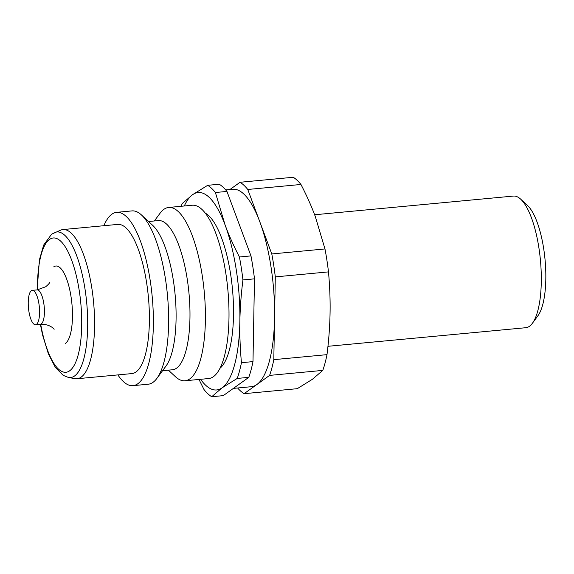 <?xml version="1.0" encoding="UTF-8"?>
<svg xmlns="http://www.w3.org/2000/svg" width="574" height="574" viewBox="0 0 574 574"><rect width="100%" height="100%" fill="white"/><g stroke="black" fill="none" stroke-linecap="round" stroke-linejoin="round"><path stroke-width="0.86" d="M38.953 303.926A17.263 5.453 -95.4 0 0 32.288 290.358A17.263 5.453 -95.4 0 0 28.858 311.158A17.263 5.453 -95.4 0 0 35.523 324.726A17.263 5.453 -95.4 0 0 38.953 303.926M35.523 324.726L40.374 324.274L42.541 334.857L48.338 353.742L55.326 367.367L63.147 375.331L68.457 377.462L74.871 378.646A74.921 23.663 -95.4 0 0 76.995 378.747A74.921 23.663 -95.4 0 0 91.883 288.457A74.921 23.663 -95.4 0 0 62.975 229.557A74.921 23.663 -95.4 0 0 60.901 230.052L51.653 234.142L43.696 245.019L39.434 259.706L37.138 289.899L45.741 286.735C48.281 284.539 49.579 283.126 49.637 282.501M76.995 378.747L131.812 373.595A74.921 23.663 -95.4 0 0 146.7 283.305A74.921 23.663 -95.4 0 0 117.792 224.405L62.975 229.557M117.878 374.901A87.04 27.495 -95.4 0 0 132.946 385.656L148.214 384.221A87.04 27.495 -95.4 0 0 156.86 378.424A87.04 27.495 -95.4 0 0 165.506 279.33A87.04 27.495 -95.4 0 0 141.498 214.992A87.04 27.495 -95.4 0 0 131.92 210.909L116.658 212.337A87.04 27.495 -95.4 0 0 103.858 225.718M132.946 385.656A87.04 27.495 -95.4 0 0 150.245 280.765A87.04 27.495 -95.4 0 0 116.658 212.337M156.86 378.424L165.972 366.09A74.921 23.663 -95.4 0 0 173.413 280.794A74.921 23.663 -95.4 0 0 152.749 225.41L141.498 214.992M162.564 370.704L172.401 369.778A74.921 23.663 -95.4 0 0 187.289 279.488A74.921 23.663 -95.4 0 0 158.381 220.588L148.544 221.514M168.369 370.158L175.414 376.68A87.04 27.495 -95.4 0 0 184.986 380.77A87.04 27.495 -95.4 0 0 202.285 275.879A87.04 27.495 -95.4 0 0 168.699 207.451A87.04 27.495 -95.4 0 0 160.053 213.248L154.349 220.968M184.986 380.77L208.577 378.553A87.04 27.495 -95.4 0 0 225.876 273.662A87.04 27.495 -95.4 0 0 192.29 205.234L168.699 207.451M219.921 368.329A79.693 25.17 -95.4 0 0 230.669 274.544A79.693 25.17 -95.4 0 0 205.341 213.162M327.955 346.301L525.798 327.711A66.11 20.879 -95.4 0 0 532.371 323.306A66.11 20.879 -95.4 0 0 538.936 248.047A66.11 20.879 -95.4 0 0 520.697 199.178A66.11 20.879 -95.4 0 0 513.429 196.071L314.638 214.762M532.371 323.306L537.888 315.829A58.763 18.562 -95.4 0 0 543.729 248.929A58.763 18.562 -95.4 0 0 527.52 205.492L520.697 199.178M328.486 271.889C329.785 286.153 330.315 299.879 330.064 313.052C329.835 326.226 328.816 340.095 326.993 354.653L273.805 359.654L274.551 318.269L275.298 276.89L328.486 271.889A108.343 34.218 -95.4 0 0 326.922 260.287A108.343 34.218 -95.4 0 0 324.977 248.951L271.789 253.945L259.778 221.708A99.158 31.319 -95.4 0 0 232.786 189.255L225.697 189.922M275.298 276.89A108.343 34.218 -95.4 0 0 273.733 265.281A108.343 34.218 -95.4 0 0 271.789 253.945M233.381 388.39L251.347 386.704A99.158 31.319 -95.4 0 0 256.843 384.537L269.601 375.396L322.789 370.395L312.349 379.321L297.267 388.684L244.086 393.685L256.843 384.537A99.158 31.319 -95.4 0 0 274.551 318.269A99.158 31.319 -95.4 0 0 271.05 267.204A99.158 31.319 -95.4 0 0 259.778 221.708L247.767 189.47L300.955 184.469C306.695 195.555 311.474 206.224 315.291 216.491L324.977 248.951M254.483 278.842L252.991 361.606L241.439 362.696C240.14 348.425 239.616 334.707 239.86 321.533C240.09 308.353 241.109 294.491 242.931 279.933L254.483 278.842A108.343 34.218 -95.4 0 0 252.919 267.24A108.343 34.218 -95.4 0 0 250.974 255.904L239.423 256.987C233.675 245.909 228.897 235.232 225.087 224.972L215.401 192.512L226.952 191.429L250.974 255.904M242.931 279.933A108.343 34.218 -95.4 0 0 241.367 268.323A108.343 34.218 -95.4 0 0 239.423 256.987M200.577 379.299A99.158 31.319 -95.4 0 0 222.145 387.802L237.227 378.438L248.786 377.355L223.264 395.637L211.713 396.727L222.145 387.802A99.158 31.319 -95.4 0 0 239.86 321.533A99.158 31.319 -95.4 0 0 236.359 270.469A99.158 31.319 -95.4 0 0 225.087 224.972A99.158 31.319 -95.4 0 0 192.599 194.679L182.166 203.605A108.343 34.218 -95.4 0 0 181.262 206.267M300.955 184.469A108.343 34.218 -95.4 0 0 293.235 177.273L240.047 182.274L229.937 189.52M198.984 379.45L203.992 389.531A108.343 34.218 -95.4 0 0 211.713 396.727M226.952 191.429A108.343 34.218 -95.4 0 0 219.232 184.232L207.68 185.316L192.599 194.679A99.158 31.319 -95.4 0 0 184.29 205.987M215.401 192.512A108.343 34.218 -95.4 0 0 207.68 185.316M237.227 378.438A108.343 34.218 -95.4 0 0 241.439 362.696M248.786 377.355A108.343 34.218 -95.4 0 0 252.991 361.606M247.767 189.47A108.343 34.218 -95.4 0 0 240.047 182.274M269.601 375.396A108.343 34.218 -95.4 0 0 273.805 359.654M237.622 387.995A108.343 34.218 -95.4 0 0 244.086 393.685M322.789 370.395A108.343 34.218 -95.4 0 0 326.993 354.653M54.028 329.218C54.91 330.043 50.591 323.779 40.374 324.274A17.263 5.453 -95.4 0 0 41.335 323.894A17.263 5.453 -95.4 0 0 43.811 303.474A17.263 5.453 -95.4 0 0 37.145 289.899L32.288 290.358M68.457 377.462A73.135 23.096 -95.4 0 0 74.591 375.963A73.135 23.096 -95.4 0 0 85.067 289.425A73.135 23.096 -95.4 0 0 54.824 232.413M40.689 324.245A67.459 21.31 -95.4 0 0 69.633 370.818A67.459 21.31 -95.4 0 0 79.298 290.996A67.459 21.31 -95.4 0 0 49.529 239.437A67.459 21.31 -95.4 0 0 37.454 289.87M65.436 343.396A39.297 12.413 -95.4 0 0 71.061 296.901A39.297 12.413 -95.4 0 0 53.719 266.867"/></g></svg>
